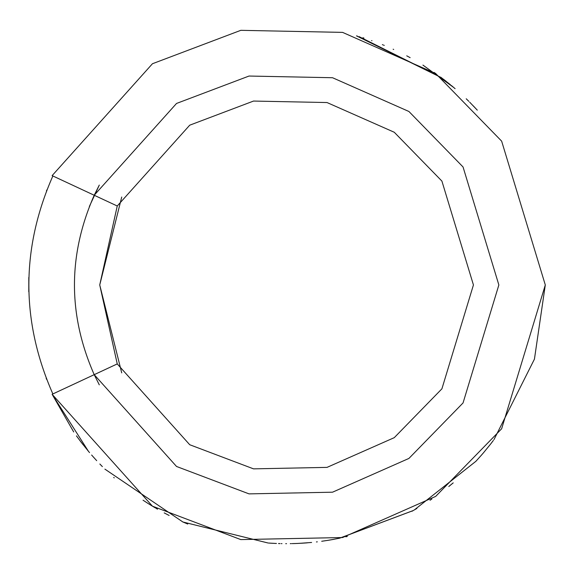 <?xml version="1.0" encoding="UTF-8"?>
<svg xmlns="http://www.w3.org/2000/svg" width="574" height="574" viewBox="0 0 574 574"><rect width="100%" height="100%" fill="white"/><g stroke="black" fill="none" stroke-linecap="round" stroke-linejoin="round"><path stroke-width="0.86" d="M52.865 393.951C20.872 321.289 20.872 248.628 52.865 175.967C20.872 248.628 20.872 321.289 52.865 393.951M28.808 277.429L28.786 291.757L28.808 277.429M493.977 439.627L534.437 359.13L545.3 284.962L501.647 428.764L435.688 496.388L342.585 537.537L240.815 539.589L152.454 506.182L52.119 394.295L88.403 451.25L80.747 441.671M91.632 455.024L92.636 456.172M182.97 522.01L268.137 543.011M299.327 543.356L311.617 542.459M316.432 541.942L317.307 541.842L316.432 541.942M321.698 541.275L328.249 540.292M328.694 540.22L331.105 539.811M331.291 539.775L339.578 538.182L413.223 510.559M475.832 461.367L481.629 454.938L475.882 461.309L414.349 509.92M483.631 452.606L490.318 444.412M490.505 444.176L490.906 443.666M99.295 185.072L89.357 206.489L99.295 185.072L94.208 195.253L117.247 205.994L189.714 125.189L253.529 101.06L327.029 102.545L394.273 132.264L441.908 181.097L473.435 284.962L441.908 388.82L394.273 437.653L327.029 467.38L253.529 468.858L189.714 444.728L117.247 363.923L94.208 374.664L176.534 466.468L249.03 493.877L332.533 492.191L408.918 458.432L463.046 402.948L498.856 284.962L463.046 166.969L408.918 111.485L332.533 77.727L249.03 76.041L176.534 103.449L94.208 195.253L52.119 175.622L152.454 63.736L240.815 30.329L342.585 32.381L435.688 73.529L501.647 141.154L545.3 284.962L501.647 141.154L435.688 73.529L342.585 32.381L240.815 30.329L152.454 63.736L52.119 175.622L94.208 195.253L176.534 103.449L249.03 76.041L332.533 77.727L408.918 111.485L463.046 166.969L498.856 284.962L463.046 402.948L408.918 458.432L332.533 492.191L249.03 493.877L176.534 466.468L94.208 374.664L52.119 394.295L152.454 506.182L240.815 539.589L342.585 537.537L435.688 496.388L501.647 428.764L545.3 284.962M339.758 538.147L413.108 510.623M412.907 510.731L411.996 511.24M411.917 511.283L416.896 508.456M448.789 486.508L453.209 482.87L448.789 486.508M491.071 443.451L493.367 440.445M345.821 536.798L347.306 536.446M333.925 539.302L328.285 540.285C306.674 543.212 306.674 543.212 328.285 540.285L333.925 539.302M331.514 539.739L333.594 539.366L331.514 539.739M89.544 452.606L88.403 451.25L89.544 452.606M83.13 444.757L80.812 441.765M93.957 457.65L96.697 460.664M155.97 508.277L157.534 509.188M76.45 435.86L77.189 436.893M92.744 456.294L95.872 459.767M147.999 503.42L146.851 502.688M150.094 504.733L149.577 504.41L150.094 504.733M114.226 477.891L113.731 477.446M307.377 542.832L297.648 543.434M290.803 543.635L291.334 543.628L290.803 543.635M290.724 543.635L290.286 543.643M274.544 543.391L275.807 543.442M274.637 543.391L270.777 543.183M271.732 543.241L273.576 543.341M286.541 543.671L285.744 543.671M295.402 543.521L292.166 543.607M306.43 542.911L301.501 543.241L306.43 542.911M296.191 543.492L295.337 543.521M298.329 543.406L295.043 543.535M268.718 543.054L269.192 543.083M450.411 84.722L440.782 77.217M453.819 87.564L422.938 65.099L453.819 87.564M363.866 38.056L362.926 37.769M382.356 44.629L382.908 44.844M383.619 45.131L384.264 45.396M359.015 36.593L441.32 77.619L356.483 35.868M455.11 88.669L451.293 85.447M466.217 98.778L468.843 101.347M469.683 102.179L477.303 110.151M477.295 110.143L473.299 105.881M73.709 431.971L52.119 394.295L117.247 363.923L189.714 444.728L253.529 468.858L327.029 467.38L394.273 437.653L441.908 388.82L473.435 284.962L441.908 181.097L394.273 132.264L327.029 102.545L253.529 101.06L189.714 125.189L117.247 205.994L99.74 284.962L121.724 197.033L99.74 284.962L117.247 363.923L99.74 284.962L121.724 372.885L99.74 284.962L117.247 205.994L94.208 195.253C67.876 255.057 67.876 314.861 94.208 374.664L99.295 384.845L94.208 374.664C67.876 314.861 67.876 255.057 94.208 195.253M187.734 524.04L182.489 521.802M80.697 441.607L76.536 435.982M431.892 499.014L430.012 500.277M357.545 36.169L356.583 35.897M443.458 79.234L446.242 81.379M435.752 73.58L434.145 72.453M393.699 49.464L393.147 49.213M371.959 40.74L371.586 40.611M363.938 38.085L363.005 37.791M410.137 57.651L406.729 55.836M281.963 543.628L281.246 543.614M280.012 543.585L279.488 543.571M279.409 543.571L278.921 543.556M278.899 543.556L278.512 543.542M270.756 543.183L268.89 543.061M276.446 543.47L275.965 543.449M169.143 515.474L165.283 513.465M165.255 513.45L164.2 512.891M143.048 500.198L146.879 502.702M147.138 502.867L148.551 503.771M148.781 503.907L152.031 505.924M152.139 505.988L155.238 507.846M182.819 521.945L104.891 469.123M99.854 464.014L102.38 466.612M80.152 440.904L88.403 451.25M483.495 452.771L481.622 454.938M46.437 190.963L46.846 189.929M46.58 379.306L46.171 378.266M99.295 384.845L94.208 374.664"/></g></svg>
